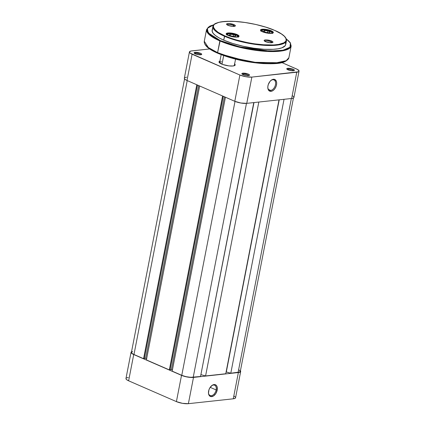<?xml version="1.0" encoding="UTF-8"?>
<svg xmlns="http://www.w3.org/2000/svg" width="425" height="425" viewBox="0 0 425 425"><rect width="100%" height="100%" fill="white"/><g stroke="black" fill="none" stroke-linecap="round" stroke-linejoin="round"><path stroke-width="0.64" d="M216.144 389.948A5.621 3.506 113.5 0 0 215.135 385.533A5.621 3.506 113.5 0 0 211.326 385.985A5.621 3.506 -66.5 0 1 214.609 385.204A5.621 3.506 -66.5 0 1 216.144 389.948L210.173 387.345L216.144 389.948A5.621 3.506 -66.5 0 1 210.12 395.516A5.621 3.506 -66.5 0 1 208.452 392.583A5.621 3.506 113.5 0 0 212.006 395.532A5.621 3.506 113.5 0 0 216.144 389.948L217.186 390.129L216.144 389.948M208.611 391.058A6.37 3.974 -66.5 0 1 211.523 385.81A6.37 3.974 -66.5 0 1 215.964 385.061A6.37 3.974 -66.5 0 1 217.186 390.129L217.117 386.856L216.256 385.316L214.885 384.582L212.341 385.199L209.987 387.627L208.925 389.874L208.489 393.332L209.036 395.192L210.912 396.605L213.456 395.988L215.81 393.561L217.186 390.129A6.37 3.974 -66.5 0 1 212.388 396.488A6.37 3.974 -66.5 0 1 208.457 392.843A6.37 3.974 -66.5 0 1 208.611 391.058M128.244 377.485L126.496 377.931M126.06 378.287L125.949 378.717L126.698 379.727L128.621 380.805L176.407 401.62L182.474 403.336L188.387 403.681L233.272 398.809L235.025 398.363L235.567 397.577M235.349 397.088L233.989 396.026M240.667 371.493A8.617 2.263 -169 0 1 238.377 372.539L233.272 398.809A8.617 2.263 11 0 0 235.562 397.763L240.667 371.493A8.617 2.263 -169 0 0 240.423 370.775L240.561 371.737L238.377 372.539L233.272 398.809L188.387 403.681L193.492 377.411L238.377 372.539L193.492 377.411L187.579 377.065L181.518 375.349L133.726 354.535L128.621 380.805L176.407 401.62L181.518 375.349L133.726 354.535L131.272 352.936L131.059 352.447L131.601 351.661M131.065 352.261L125.959 378.532A8.617 2.263 11 0 0 128.621 380.805L133.726 354.535A8.617 2.263 -169 0 1 131.065 352.261A8.617 2.263 -169 0 1 131.559 351.682M188.387 403.681L193.492 377.411A8.617 2.263 -169 0 1 181.518 375.349L176.407 401.62A8.617 2.263 11 0 0 188.387 403.681M132.648 351.496L131.426 352.511L132.138 353.478L133.976 354.508L187.223 80.58L133.976 354.508L143.56 358.679L133.976 354.508A8.245 2.162 11 0 1 131.431 352.33L184.577 78.928M196.807 84.756L143.56 358.679L196.807 84.756M197.492 85.053L144.319 358.599L143.56 358.679L144.319 358.599L197.492 85.053M198.672 85.568L145.663 358.28L144.351 358.418L145.663 358.28L198.672 85.568M146.646 358.705L145.663 358.28L146.646 358.705M146.407 359.922L199.654 85.993L146.407 359.922L169.336 369.909L146.407 359.922M222.583 95.981L169.336 369.909L222.583 95.981M223.263 96.278L170.096 369.824L169.336 369.909L170.096 369.824L223.263 96.278M224.448 96.794L171.434 369.506L170.127 369.649L171.434 369.506L172.417 369.931L171.434 369.506L224.448 96.794M172.183 371.147L225.431 97.219L172.183 371.147L181.767 375.323L172.183 371.147M235.014 101.394L181.767 375.323A8.245 2.162 11 0 0 193.221 377.294L246.463 103.387L193.221 377.294L200.536 376.497L253.778 102.595L200.536 376.497L190.65 377.326L185.985 376.651L181.767 375.323L235.014 101.394M253.991 102.574L200.882 374.707L253.991 102.574M258.82 102.048L205.578 375.95L201.094 374.685L205.578 375.95L225.755 373.761L278.997 99.859L225.755 373.761L205.578 375.95L258.82 102.048M226.1 371.971L279.209 99.838L226.312 371.949L230.796 373.214L226.1 371.971M238.797 369.761L240.306 371.243L239.785 371.997L230.796 373.214L284.038 99.312L230.796 373.214L238.112 372.422L291.353 98.52L238.112 372.422A8.245 2.162 11 0 0 240.295 371.423L293.441 98.016M272.738 79.741A5.621 3.506 113.5 0 0 270.672 80.692A5.621 3.506 -66.5 0 1 272.738 79.741A5.621 3.506 -66.5 0 1 273.95 79.916A5.621 3.506 -66.5 0 1 275.257 85.568A5.621 3.506 -66.5 0 1 270.672 90.392L271.07 91.338A6.37 3.974 -66.5 0 1 267.798 87.55A6.37 3.974 -66.5 0 1 270.863 80.516A6.37 3.974 -66.5 0 1 273.413 79.268L271.687 79.905L270.04 81.361L268.265 84.58L267.808 86.934L268.026 89.043L268.887 90.578L270.257 91.311L271.926 91.131L273.647 90.063L275.156 88.267L276.218 86.025L276.675 83.667L276.457 81.563L274.964 79.549L273.413 79.268A6.37 3.974 -66.5 0 1 276.526 84.835A6.37 3.974 -66.5 0 1 271.07 91.338L270.672 90.392A5.621 3.506 -66.5 0 1 269.461 90.222A5.621 3.506 -66.5 0 1 267.798 87.29A5.621 3.506 113.5 0 0 270.672 90.392L268.51 89.452L270.672 90.392A5.621 3.506 113.5 0 0 275.485 84.655A5.621 3.506 113.5 0 0 272.738 79.741M288.187 69.254A3.15 0.823 11 0 0 287.401 69.535A3.15 0.823 -169 0 1 288.187 69.254L288.07 69.859L288.187 69.254A3.15 0.823 -169 0 1 291.46 69.626A3.15 0.823 -169 0 1 293.526 70.725A3.15 0.823 11 0 0 291.46 69.626A3.15 0.823 11 0 0 288.187 69.254L287.789 68.308L288.187 69.254M293.372 70.741A3.899 1.02 -169 0 1 289.579 70.348A3.899 1.02 -169 0 1 286.848 69.084A3.899 1.02 -169 0 1 287.789 68.308L286.997 68.51L286.848 69.089L288.554 70.045L292.156 70.757L294.36 70.38L294.073 69.727L291.938 68.797L287.789 68.308A3.899 1.02 -169 0 1 292.549 68.988A3.899 1.02 -169 0 1 294.212 70.513A3.899 1.02 -169 0 1 293.372 70.741M195.511 53.311A3.15 0.823 11 0 0 194.724 53.587A3.15 0.823 -169 0 1 195.511 53.311L195.394 53.917L195.511 53.311A3.15 0.823 -169 0 1 198.783 53.683A3.15 0.823 -169 0 1 200.85 54.777A3.15 0.823 11 0 0 198.783 53.683A3.15 0.823 11 0 0 195.511 53.311L195.112 52.365L195.511 53.311M200.696 54.798A3.899 1.02 -169 0 1 196.897 54.405A3.899 1.02 -169 0 1 194.167 53.141A3.899 1.02 -169 0 1 195.112 52.365L194.071 52.923L195.872 54.097L199.479 54.814L201.678 54.437L201.392 53.784L199.931 53.067L195.112 52.365A3.899 1.02 -169 0 1 199.872 53.045A3.899 1.02 -169 0 1 201.53 54.57A3.899 1.02 -169 0 1 200.696 54.798M243.297 74.125A3.15 0.823 11 0 0 242.516 74.402A3.15 0.823 -169 0 1 243.297 74.125L243.18 74.731L243.297 74.125A3.15 0.823 -169 0 1 246.574 74.497A3.15 0.823 -169 0 1 248.636 75.597A3.15 0.823 11 0 0 246.574 74.497A3.15 0.823 11 0 0 243.297 74.125L242.898 73.18L243.297 74.125M248.487 75.613A3.899 1.02 -169 0 1 244.688 75.22A3.899 1.02 -169 0 1 241.958 73.955A3.899 1.02 -169 0 1 242.898 73.18L242.107 73.382L241.958 73.961L243.663 74.917L247.27 75.629L249.47 75.252L249.183 74.598L247.722 73.881L242.898 73.18A3.899 1.02 -169 0 1 247.663 73.86A3.899 1.02 -169 0 1 249.321 75.384A3.899 1.02 -169 0 1 248.487 75.613M221.584 61.784A7.496 1.966 11 0 0 219.597 62.9A7.496 1.966 -169 0 1 219.597 62.693A7.496 1.966 -169 0 1 221.584 61.784M220.219 61.009L219.098 61.609L219.199 62.486L222.806 64.51L228.921 65.891L233.001 65.987A8.245 2.162 -169 0 1 224.974 65.158A8.245 2.162 -169 0 1 219.194 62.48A8.245 2.162 -169 0 1 219.906 61.099M299.041 71.172L293.935 97.442A8.617 2.263 11 0 1 291.651 98.483L296.756 72.218L291.651 98.483L246.76 103.355L251.866 77.09L296.756 72.218A8.617 2.263 -169 0 0 299.041 71.172A8.617 2.263 -169 0 0 296.379 68.898L281.94 62.608L297.473 69.434L299.051 70.986L298.504 71.772L251.866 77.09L245.958 76.744L239.891 75.028L190.182 53.136L189.433 52.126L190.713 51.069L209.663 48.944L191.728 50.894A8.617 2.263 -169 0 0 189.438 51.94L184.333 78.205A8.617 2.263 11 0 0 186.995 80.479L234.786 101.299L240.853 103.015L246.76 103.355L291.651 98.483L293.399 98.042L293.941 97.251M234.621 63.963A8.245 2.162 -169 0 1 234.77 65.508A8.245 2.162 -169 0 1 233.001 65.987L235.089 65.222L234.478 63.846M186.623 77.164L184.87 77.61M184.439 77.966L184.328 78.397L185.072 79.406L186.995 80.479L234.786 101.299L239.891 75.028L192.1 54.214L186.995 80.479L192.1 54.214A8.617 2.263 -169 0 1 189.438 51.94M293.728 96.767L292.368 95.705M235.556 59.165L234.313 65.556A7.496 1.966 -169 0 1 234.239 65.742M239.891 75.028L234.786 101.299A8.617 2.263 11 0 0 246.76 103.355L251.866 77.09A8.617 2.263 -169 0 1 239.891 75.028M223.678 55.579L222.004 64.207L223.678 55.579M212.601 29.213L212.117 31.083L213.047 33.192L215.358 35.466L218.96 37.82L223.715 40.152L224.793 35.865C216.017 32.587 205.068 23.742 223.183 21.579C242.022 19.731 267.957 26.95 274.725 30.446C283.507 33.724 294.456 42.569 276.34 44.731C257.502 46.58 231.567 39.36 224.793 35.865L224.474 36.247L237.145 40.646L257.136 44.646L277.775 45.05L284.075 43.307L286.482 40.662A37.474 9.828 -169 0 1 263.452 45.273A37.474 9.828 -169 0 1 224.474 36.247L223.715 40.152A37.474 9.828 11 0 0 262.692 49.178A37.474 9.828 11 0 0 285.722 44.567L286.482 40.662C286.763 37.368 282.875 33.968 274.81 30.457L281.371 33.926L284.309 36.226L285.924 38.404L286.147 40.386L285.733 41.278L283.873 42.813L278.662 44.412L273.769 44.944L264.764 44.891L254.469 43.823L247.323 42.596L236.868 40.088L230.462 38.069L224.793 35.865L218.153 32.385L214.237 28.974L213.313 26.887L213.791 25.032L214.551 24.225L218.822 22.328L225.755 21.367L234.759 21.42L245.055 22.488L255.754 24.469L265.938 27.2L274.81 30.457C263.176 25.293 243.923 21.308 230.334 21.25L220.708 21.888L215.815 23.317C214.152 24.092 213.18 25.107 212.904 26.361L216.442 31.811L224.474 36.247A37.474 9.828 -169 0 1 212.904 26.361L212.144 30.265A37.474 9.828 11 0 0 223.715 40.152L232.597 43.43L242.882 46.187L253.688 48.19L264.09 49.268L273.179 49.321L278.125 48.785L281.945 47.812L285.271 45.618L285.685 44.721L285.462 42.718M217.951 53.29A0.749 0.468 -66.5 0 1 217.786 53.263A0.749 0.468 -66.5 0 1 217.584 52.631L208.351 47.531L204.282 41.262A43.095 11.305 11 0 0 217.584 52.631A43.095 11.305 11 0 0 262.411 63.012A43.095 11.305 11 0 0 288.894 57.71L286.126 60.748L278.88 62.757L255.149 62.294L232.156 57.694L217.584 52.631L220.187 40.534L234.085 45.401L246.128 48.285L258.411 50.235L273.344 51.101L282.211 50.378L286.567 49.268L289.478 47.701L290.833 45.741L290.572 43.462L288.718 40.949L286.344 38.994L290.408 43.116L289.978 47.239L282.976 50.235L269.864 51.08L239.53 46.83L220.187 40.534L219.863 40.917L234.43 45.98L257.423 50.58L281.159 51.042L288.405 49.034L291.168 45.996A43.095 11.305 -169 0 1 264.69 51.297A43.095 11.305 -169 0 1 219.863 40.917L217.584 52.631A0.749 0.468 113.5 0 0 217.786 53.263A0.749 0.468 113.5 0 0 217.951 53.29L249.98 62.093L272.212 63.723L286.275 60.669M236.704 34.919A6.184 1.62 11 0 0 229.803 33.405A6.184 1.62 11 0 0 226.509 34.478A6.184 1.62 -169 0 1 226.472 34.191A6.184 1.62 -169 0 1 230.276 33.432A6.184 1.62 -169 0 1 236.704 34.919L236.651 35.201L236.704 34.919A6.184 1.62 -169 0 1 238.616 36.55A6.184 1.62 -169 0 1 238.473 36.805A6.184 1.62 11 0 0 236.704 34.919L237.028 34.537L236.704 34.919M228.198 35.493A6.556 1.721 -169 0 1 226.328 34.271A6.556 1.721 -169 0 1 229.41 32.922A6.556 1.721 -169 0 1 237.028 34.537L233.67 33.479L229.962 32.943L227.147 33.102L226.169 33.91L227.37 35.089L229.202 35.886L235.264 37.092L238.085 36.932L238.972 36.454L238.489 35.355L237.028 34.537A6.556 1.721 -169 0 1 238.717 36.678A6.556 1.721 -169 0 1 228.198 35.493M271.001 31.2A6.184 1.62 11 0 0 264.1 29.681A6.184 1.62 11 0 0 260.807 30.754A6.184 1.62 -169 0 1 260.769 30.467A6.184 1.62 -169 0 1 264.573 29.707A6.184 1.62 -169 0 1 271.001 31.2L270.948 31.482L271.001 31.2A6.184 1.62 -169 0 1 272.908 32.831A6.184 1.62 -169 0 1 272.77 33.081A6.184 1.62 11 0 0 271.001 31.2L271.325 30.818L271.001 31.2M262.496 31.774A6.556 1.721 -169 0 1 260.626 30.547A6.556 1.721 -169 0 1 263.702 29.198A6.556 1.721 -169 0 1 271.325 30.818L267.968 29.761L264.26 29.219L261.439 29.378L260.467 30.186L261.035 30.956L263.5 32.162L269.562 33.368L271.607 33.341L273.27 32.73L272.786 31.636L271.325 30.818A6.556 1.721 -169 0 1 273.015 32.959A6.556 1.721 -169 0 1 262.496 31.774M270.938 41.778A3.745 0.983 11 0 0 267.16 40.885A3.745 0.983 11 0 0 264.759 41.273A3.745 0.983 -169 0 1 267.16 40.885A3.745 0.983 -169 0 1 270.938 41.778L270.746 42.782L270.938 41.778A3.745 0.983 -169 0 1 272.101 42.697A3.745 0.983 11 0 0 270.938 41.778L271.58 41.013L270.938 41.778M265.529 41.671A4.5 1.179 -169 0 1 264.244 40.832A4.5 1.179 -169 0 1 266.358 39.902A4.5 1.179 -169 0 1 271.58 41.013L266.735 39.918L264.807 40.03L264.137 40.582L266.215 41.937L270.374 42.766L272.914 42.325L272.861 41.847L271.58 41.013A4.5 1.179 -169 0 1 272.744 42.484A4.5 1.179 -169 0 1 265.529 41.671M233.352 25.404A3.745 0.983 11 0 0 229.574 24.512A3.745 0.983 11 0 0 227.173 24.9A3.745 0.983 -169 0 1 229.574 24.512A3.745 0.983 -169 0 1 233.352 25.404L233.155 26.408L233.352 25.404A3.745 0.983 -169 0 1 234.515 26.329A3.745 0.983 11 0 0 233.352 25.404L233.994 24.639L233.352 25.404M227.943 25.298A4.5 1.179 -169 0 1 226.658 24.459A4.5 1.179 -169 0 1 228.767 23.529A4.5 1.179 -169 0 1 233.994 24.639L229.149 23.545L227.216 23.657L226.552 24.209L228.629 25.564L232.788 26.392L235.328 25.952L235.275 25.473L233.994 24.639A4.5 1.179 -169 0 1 235.153 26.111A4.5 1.179 -169 0 1 227.943 25.298M221.064 54.57L227.986 56.992L239.61 60.106L251.823 62.374L259.771 63.309L270.645 63.761L276.787 63.41L281.764 62.549L285.382 61.221M205.902 45.427L208.51 47.993M210.375 49.316L215.114 51.977M219.863 40.917A43.095 11.305 -169 0 1 206.561 29.548L210.63 35.817L219.863 40.917M220.187 40.534L212.537 36.529L209.153 33.883L207.294 31.37L206.964 30.196L207.033 29.091L208.388 27.131L211.299 25.564L213.653 24.862L207.342 28.337L208.192 32.821L220.187 40.534M270.358 33.309A5.249 1.376 -169 0 0 270.613 31.376A5.249 1.376 -169 0 0 263.325 29.989L261.821 30.419L261.752 30.956L264.823 32.571A5.249 1.376 -169 0 1 263.325 29.989A0.749 0.521 -94.1 0 0 263.123 29.952A0.749 0.521 85.9 0 1 263.325 29.989L268.026 30.499L271.23 31.705L271.995 32.629L271.533 33.076L268.366 33.262M263.527 31.259L265.843 32.353L269.163 32.746L270.157 32.04L267.835 30.945L264.52 30.552L263.527 31.259L264.52 30.552L267.835 30.945L267.527 32.55L267.835 30.945L270.157 32.04L269.163 32.746L265.843 32.353L263.527 31.259M264.313 31.631L264.52 30.552L264.313 31.631M236.061 37.028A5.249 1.376 -169 0 0 236.316 35.1A5.249 1.376 -169 0 0 229.027 33.713L227.853 33.942L227.455 34.675L230.525 36.295A5.249 1.376 -169 0 1 229.027 33.713A0.749 0.521 -94.1 0 0 228.831 33.676A0.749 0.521 85.9 0 1 229.027 33.713L233.729 34.223L236.932 35.429L237.697 36.353L237.235 36.8L234.069 36.986M229.229 34.977L231.551 36.077L234.866 36.465L235.859 35.764L233.543 34.669L230.222 34.276L229.229 34.977L230.222 34.276L233.543 34.669L233.229 36.274L233.543 34.669L235.859 35.764L234.866 36.465L231.551 36.077L229.229 34.977M230.015 35.349L230.222 34.276L230.015 35.349M211.145 386.139L211.523 385.81M270.486 80.846L270.863 80.516M219.597 62.693L221.165 54.644M213.706 24.804L209.876 26.079L206.561 29.548L204.282 41.262C204.016 45.3 208.516 49.3 217.791 53.263C231.381 58.889 246.521 62.332 263.208 63.596C276.287 63.952 285.993 63.973 288.894 57.71L291.168 45.996L290.206 42.537L286.322 38.919M226.621 34.669L226.328 34.271M260.918 30.945L260.626 30.547M227.019 43.185L226.929 43.648M271.878 45.018L271.782 45.502M272.6 33.219L273.015 32.959M238.303 36.938L238.717 36.678M272.59 33.506C273.365 31.578 266.932 29.734 263.133 29.952L260.817 31.216M238.292 37.225C239.068 35.302 232.634 33.453 228.836 33.676L226.52 34.935"/></g></svg>
